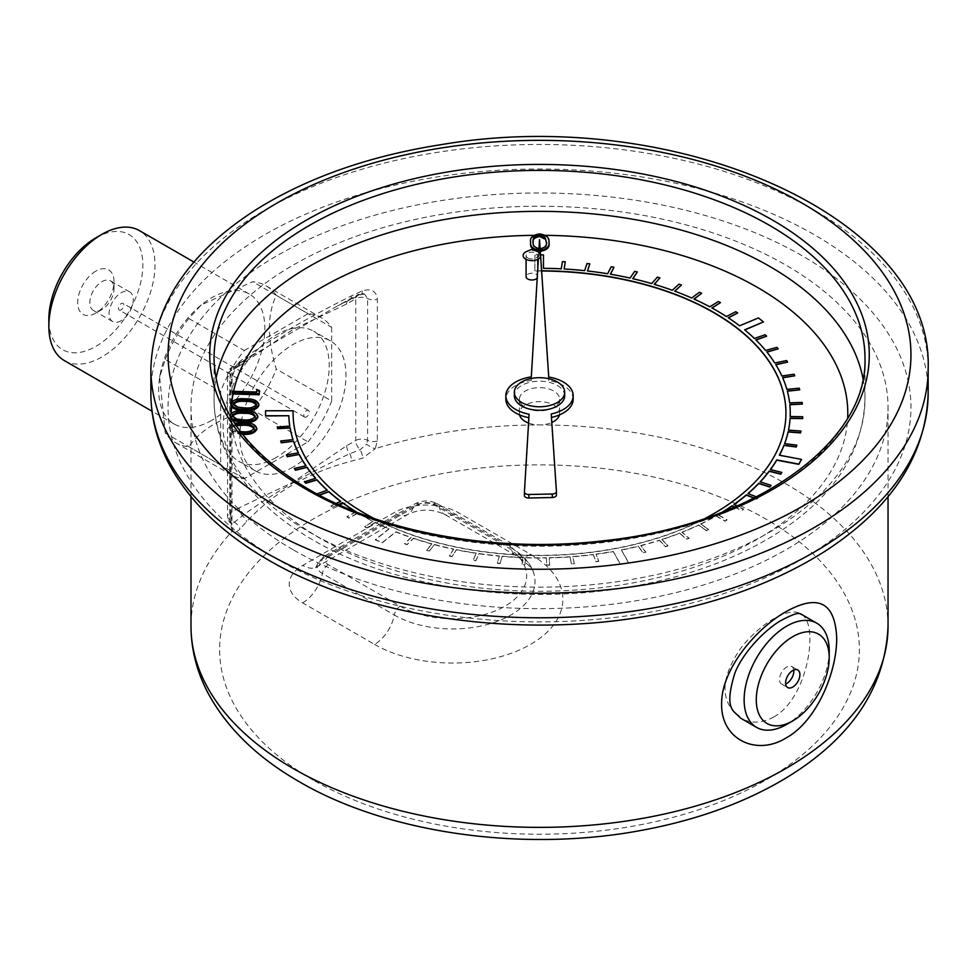 <?xml version="1.0" encoding="UTF-8"?>
<svg xmlns="http://www.w3.org/2000/svg" width="977" height="977" viewBox="0 0 977 977"><rect width="100%" height="100%" fill="white"/><g stroke="black" fill="none" stroke-linecap="round" stroke-linejoin="round"><path stroke-width="0.73" stroke-dasharray="4.88 3.66" d="M232.514 394L232.648 392.473L256.67 393.181L256.89 390.776L259.418 391.765M230.89 403.586L230.89 404.747L231.769 402.866L245.325 400.008C252.933 399.776 257.452 401.632 258.868 405.577M232.941 420.598L231.439 419.707L229.839 416.629L231.244 414.285L244.274 411.915C251.883 411.696 256.389 413.552 257.806 417.497M242.614 434.338L233.137 433.019L228.789 428.28L231.928 425.166L243.212 423.835C250.82 423.603 255.339 425.459 256.756 429.404M548.989 243.737L548.976 243.126C549.428 239.536 547.071 236.922 541.917 235.31L537.167 235.31C531.976 237.02 529.803 239.707 530.645 243.371M538.815 251.358L540.305 251.382M289.766 426.106A250.723 144.755 0 0 0 289.803 426.338L277.309 427.01M293.088 413.112L292.953 411.024L265.561 410.999L265.549 415.958M543.468 255.119L534.883 255.107L534.846 271.008L539.145 271.008A246.436 142.276 180 0 1 541.624 271.008M785.948 413.161A246.436 142.276 180 0 1 785.948 413.283A246.436 142.276 180 0 1 539.512 555.559A246.436 142.276 180 0 1 293.088 413.283A246.436 142.276 180 0 1 293.088 413.161M543.444 268.541L543.444 268.541A250.723 144.755 0 0 1 561.238 269.066L561.238 268.834M565.28 262.007L562.434 261.848L561.238 269.066M589.827 264.083L587.018 263.766L584.649 270.898A250.723 144.755 0 0 0 564.083 269.225L564.132 268.993M613.922 267.478L611.175 267.014L607.657 273.975A250.723 144.755 0 0 0 587.458 271.203L587.531 270.971M637.358 272.168L634.696 271.557L630.067 278.298A250.723 144.755 0 0 0 610.405 274.439L610.515 274.219M659.927 278.103L657.387 277.358L651.659 283.818A250.723 144.755 0 0 0 632.73 278.897L632.864 278.701M681.433 285.247L679.015 284.368L672.274 290.487A250.723 144.755 0 0 0 654.224 284.563L654.382 284.38M701.669 293.527L699.41 292.514L691.692 298.241A250.723 144.755 0 0 0 674.692 291.366L674.875 291.207M720.476 302.87L718.388 301.734L709.778 307.022A250.723 144.755 0 0 0 693.963 299.255L694.158 299.109M737.672 313.19L735.779 311.956L726.338 316.743A250.723 144.755 0 0 0 711.867 308.146L712.062 308.024M763.477 322.166L758.433 318.148L739.577 326.037A250.723 144.755 0 0 0 728.231 317.977L728.439 317.879M766.64 336.406L765.186 334.977L754.366 338.665A250.723 144.755 0 0 0 744.645 330.043L744.828 329.97M778.168 349.082L776.947 347.592L765.577 350.67A250.723 144.755 0 0 0 755.819 340.081L756.003 340.033M787.572 362.333L786.607 360.782L774.773 363.224A250.723 144.755 0 0 0 766.798 352.16L766.945 352.123M794.777 376.035L794.069 374.435L781.893 376.23A250.723 144.755 0 0 0 775.75 364.787L775.872 364.763M799.711 390.079L799.271 388.443L786.851 389.567A250.723 144.755 0 0 0 782.601 377.83L782.699 377.818M802.337 404.319L802.166 402.671L789.624 403.11A250.723 144.755 0 0 0 787.303 391.203L787.364 391.191M790.246 413.161A250.723 144.755 0 0 0 789.807 404.759L789.831 404.759M790.173 416.752A250.723 144.755 0 0 0 790.173 416.507L802.728 416.984M800.957 431.272L788.488 430.344A250.723 144.755 0 0 0 788.537 430.124M796.866 445.39L784.604 443.802A250.723 144.755 0 0 0 784.69 443.582M801.506 459.617L779.365 455.453A250.723 144.755 0 0 0 779.487 455.233M781.881 472.66L770.364 469.778A250.723 144.755 0 0 0 770.511 469.583M771.134 485.569L760.13 482.064A250.723 144.755 0 0 0 760.301 481.893M753.988 498.123L756.711 499.198L758.323 497.83L747.942 493.751A250.723 144.755 0 0 0 748.126 493.593M734.521 507.161L741.738 510.617L743.57 509.347L733.898 504.718A250.723 144.755 0 0 0 734.093 504.572M355.836 511.814A250.723 144.755 0 0 0 356.068 511.96L346.908 516.918L348.862 518.128L358.034 513.169A250.723 144.755 0 0 0 372.97 521.486L364.653 526.921L366.802 528.02L375.119 522.585A250.723 144.755 0 0 0 388.98 529.045L375.278 539.902L382.227 542.821L395.941 531.952A250.723 144.755 0 0 0 411.036 537.594L404.625 543.823L407.091 544.665L413.503 538.437A250.723 144.755 0 0 0 431.871 544.018L426.509 550.576L429.098 551.284L434.46 544.726A250.723 144.755 0 0 0 453.658 549.294L449.383 556.108L452.082 556.67L456.357 549.843A250.723 144.755 0 0 0 476.202 553.348L473.063 560.371L475.848 560.786L478.986 553.764A250.723 144.755 0 0 0 499.32 556.169L497.342 563.326L500.163 563.582L502.154 556.426A250.723 144.755 0 0 0 522.793 557.72L521.987 564.95L524.844 565.06L525.65 557.818A250.723 144.755 0 0 0 546.399 557.989L546.778 565.231L549.648 565.182L549.269 557.928A250.723 144.755 0 0 0 569.957 556.963L571.521 564.169L574.366 563.961L572.803 556.756A250.723 144.755 0 0 0 593.247 554.68L595.97 561.751L598.767 561.396L596.043 554.313A250.723 144.755 0 0 0 613.251 551.639L620.407 564.413L628.577 562.886L621.409 550.1A250.723 144.755 0 0 0 638.189 546.363L643.159 553.019L645.785 552.359L640.814 545.703A250.723 144.755 0 0 0 659.438 540.403L665.471 546.766L667.987 545.972L661.942 539.609A250.723 144.755 0 0 0 679.626 533.332L686.672 539.328L689.041 538.4L681.995 532.392A250.723 144.755 0 0 0 698.579 525.186L706.566 530.78L708.777 529.717L700.778 524.124A250.723 144.755 0 0 0 716.104 516.039L724.971 521.181L726.998 520.008L718.132 514.867A250.723 144.755 0 0 0 723.2 511.814M340.607 501.409A250.723 144.755 0 0 0 340.802 501.555L330.861 505.988L332.62 507.295L338.665 504.596M327.112 490.198A250.723 144.755 0 0 0 327.295 490.369L316.682 494.24L318.209 495.644L319.381 495.217M315.51 478.315A250.723 144.755 0 0 0 315.669 478.498L304.47 481.783M305.899 465.846A250.723 144.755 0 0 0 306.033 466.041L294.346 468.704M298.364 452.913A250.723 144.755 0 0 0 298.461 453.12L286.408 455.135M292.966 439.626A250.723 144.755 0 0 0 293.039 439.845L280.704 441.201M537.216 278.042A5.838 3.371 0 0 0 537.765 276.613A5.838 3.371 0 0 0 531.928 273.242A5.838 3.371 0 0 0 526.09 276.613M528.557 423.029A20.114 11.614 0 0 0 551.797 422.479M559.43 414.92A20.114 11.614 0 0 0 559.626 413.283A20.114 11.614 0 0 0 539.512 401.669A20.114 11.614 0 0 0 519.398 413.283A20.114 11.614 0 0 0 519.593 414.92M231.854 418.828L229.827 415.787L229.827 416.91L229.851 415.408M242.296 433.153C234.663 433.312 230.169 431.407 228.789 427.413L228.777 428.561L228.789 427.413L234.59 423.175M358.034 513.169L358.034 512.937A250.723 144.755 0 0 0 372.97 521.254L372.97 521.486M375.119 522.585L375.119 522.353A250.723 144.755 0 0 0 388.98 528.813L388.98 529.045M395.941 531.952L395.941 531.72A250.723 144.755 0 0 0 411.036 537.362L411.036 537.594M413.503 538.437L413.503 538.193A250.723 144.755 0 0 0 431.871 543.786L431.871 544.018M434.46 544.726L434.46 544.494A250.723 144.755 0 0 0 453.658 549.05L453.658 549.294M456.357 549.843L456.357 549.611A250.723 144.755 0 0 0 476.202 553.116L476.202 553.348M478.986 553.764L478.986 553.519A250.723 144.755 0 0 0 499.32 555.937L499.32 556.169M502.154 556.426L502.154 556.194A250.723 144.755 0 0 0 522.793 557.488L522.793 557.72M525.65 557.818L525.65 557.586A250.723 144.755 0 0 0 546.399 557.757L546.399 557.989M549.269 557.928L549.269 557.696A250.723 144.755 0 0 0 569.957 556.731L569.957 556.963M572.803 556.756L572.803 556.524A250.723 144.755 0 0 0 593.247 554.447L593.247 554.68M596.043 554.313L596.043 554.081A250.723 144.755 0 0 0 613.251 551.407L613.251 551.639M621.409 550.1L621.409 549.868A250.723 144.755 0 0 0 638.189 546.131L638.189 546.363M640.814 545.703L640.814 545.471A250.723 144.755 0 0 0 659.438 540.171L659.438 540.403M661.942 539.609L661.942 539.377A250.723 144.755 0 0 0 679.626 533.1L679.626 533.332M681.995 532.392L681.995 532.16A250.723 144.755 0 0 0 698.579 524.954L698.579 525.186M700.778 524.124L700.778 523.892A250.723 144.755 0 0 0 716.104 515.807L716.104 516.039M718.132 514.867L718.132 514.635A250.723 144.755 0 0 0 722.162 512.217M538.754 252.335L538.351 259.039M540.635 256.353L540.501 254.374M564.682 395.734A25.17 14.533 0 0 0 539.512 381.201A25.17 14.533 0 0 0 514.342 395.734M293.063 549.721A348.533 201.225 180 0 1 190.991 407.433A348.533 201.225 180 0 1 539.512 206.22A348.533 201.225 180 0 1 888.044 407.433A348.533 201.225 180 0 1 672.884 593.344A348.533 201.225 180 0 1 293.063 549.721M888.044 626.159A348.533 201.225 0 0 0 375.217 448.699L377.354 441.03L377.354 299.267C376.34 290.951 371.272 288.166 362.149 290.938L351.146 296.019C308.634 317.293 273.682 337.48 246.277 356.568L239.487 361.746C234.26 367.279 231.439 374.606 231.012 383.753L231.012 525.516L232.135 531.305C234.248 532.966 236.849 532.196 239.939 529.009L246.583 521.694C273.658 492.518 308.622 472.331 351.488 461.12L362.662 458.164L375.217 448.699A8.598 2.442 29.3 0 1 366.497 444.156L360.11 449.738L349.827 453.743C309.856 471.952 274.024 492.628 242.357 515.783L234.431 522.292L230.352 522.756L229.778 519.886L229.778 378.123L234.126 367.01L242.149 361.71A8.598 4.958 -120 0 0 240.965 362.101L240.965 362.101A8.598 4.958 -120 0 0 239.182 366.033L293.015 329.481L346.652 303.994L355.762 298.73L355.762 440.493L346.652 445.744L292.831 482.296L239.182 507.796A8.598 4.958 -120 0 0 242.357 515.783A8.598 5.312 41.1 0 1 246.583 521.694M773.808 716.984C809.09 697.37 819.447 621.628 800.676 613.898C789.379 606.204 760.118 623.057 740.493 648.655C719.854 678.893 719.854 702.048 740.505 718.095C750.751 723.798 761.852 723.42 773.808 716.984M829.217 650.719A60.171 34.732 -60 0 1 786.668 724.409M793.751 670.027A10.112 5.838 120 0 0 791.724 666.522A10.112 5.838 120 0 0 786.668 667.022A10.112 5.838 120 0 0 780.061 675.937A10.112 5.838 120 0 0 781.612 684.047A10.112 5.838 120 0 0 785.667 684.034M95.856 237.838A66.473 38.372 -60 0 1 142.85 264.975A66.473 38.372 -60 0 1 95.856 346.383A66.473 38.372 -60 0 1 48.85 319.247M95.856 271.13A25.695 14.838 120 0 0 77.684 302.601A25.695 14.838 120 0 0 95.856 313.092A25.695 14.838 120 0 0 114.016 281.62A25.695 14.838 120 0 0 95.856 271.13M64.397 360.623A75.058 43.342 120 0 0 101.926 356.91A75.058 43.342 120 0 0 150.959 290.767A75.058 43.342 120 0 0 139.455 230.621M211.753 420.318A75.058 43.342 -60 0 1 174.224 424.03A75.058 43.342 -60 0 1 160.252 373.886A75.058 43.342 -60 0 1 198.868 307.01A75.058 43.342 -60 0 1 238.193 290.621A75.058 43.342 -60 0 1 249.282 294.016A75.058 43.342 -60 0 1 260.786 354.175A75.058 43.342 -60 0 1 211.753 420.318M165.26 359.463A90.531 52.269 -60 0 1 188.879 318.551L201.274 304.922L252.664 281.73A90.531 52.269 -60 0 1 266.037 285.834A90.531 52.269 -60 0 1 276.283 295.359C267.1 314.655 267.1 339.214 276.283 369.013A90.531 52.269 -60 0 1 252.664 409.925C222.255 416.861 200.993 429.147 188.879 446.745A90.531 52.269 -60 0 1 175.506 442.642A90.531 52.269 -60 0 1 165.26 433.104L159.654 377.012L165.26 359.463L220.643 391.435L220.643 465.076A90.531 52.269 120 0 0 230.89 474.614A90.531 52.269 120 0 0 244.262 478.718L308.036 441.897L252.664 409.925M188.879 446.745L244.262 478.718M220.643 465.076L165.26 433.104M188.879 318.551L244.262 350.523A90.531 52.269 120 0 0 220.643 391.435M244.262 350.523L308.036 313.702L252.664 281.73M276.283 295.359L331.655 327.344A90.531 52.269 120 0 0 321.421 317.806A90.531 52.269 120 0 0 308.036 313.702M331.655 327.344L331.655 400.985L276.283 369.013M308.036 441.897A90.531 52.269 120 0 0 331.655 400.985M276.149 457.492A75.058 43.342 -60 0 1 238.62 461.217A75.058 43.342 -60 0 1 238.62 374.545A75.058 43.342 -60 0 1 313.678 331.203A75.058 43.342 -60 0 1 325.194 391.35A75.058 43.342 -60 0 1 276.149 457.492M292.917 467.177A75.058 43.342 -60 0 1 255.388 470.902A75.058 43.342 -60 0 1 255.388 384.217A75.058 43.342 -60 0 1 330.446 340.888A75.058 43.342 -60 0 1 341.95 401.034A75.058 43.342 -60 0 1 292.917 467.177M346.652 445.744A8.598 4.958 -120 0 0 349.827 453.743A8.598 4.262 77.1 0 1 351.488 461.12M239.182 507.796L230.083 513.047L230.083 371.284A8.598 4.958 60 0 1 231.854 367.352L337.773 305.752L359.805 294.456L364.506 294.077L367.596 298.559L367.596 440.322L366.497 444.156M230.816 523.293L230.352 522.756A8.598 7.498 -30.8 0 1 231.94 524.564L231.989 523.208A8.598 4.958 0 0 0 229.778 519.886A8.598 4.958 0 0 1 227.568 516.564A8.598 8.598 0 0 0 230.816 523.293L231.94 524.564A8.598 7.498 -30.8 0 1 232.135 531.305A348.533 201.225 0 0 0 190.991 626.159M351.146 296.019A8.598 3.139 63.7 0 1 350.316 299.548A8.598 3.139 63.7 0 1 349.619 299.67A8.598 4.958 -120 0 0 348.435 300.049L348.435 300.049A8.598 4.958 -120 0 0 346.652 303.994M242.149 361.71L255.51 352.905L244.006 360.904A8.598 6.485 54.7 0 1 242.149 361.71M362.149 290.938A8.598 3.126 67 0 1 361.136 294.578L337.786 305.752L357.533 294.798A8.598 4.958 -120 0 0 355.762 298.73A8.598 4.958 0 0 1 367.596 298.559A8.598 4.958 0 0 0 377.354 299.267M361.136 294.578L361.136 294.578A8.598 3.126 67 0 1 359.805 294.456A8.598 4.958 -120 0 0 357.533 294.798A8.598 8.598 0 0 1 364.506 294.065L361.136 294.578M377.354 441.03A8.598 4.958 0 0 1 367.596 440.322A8.598 4.958 0 0 0 355.762 440.493A8.598 4.958 60 0 0 360.11 449.738A8.598 3.847 75.8 0 1 362.662 458.164M239.487 361.746A8.598 6.448 50.1 0 1 237.606 365.825L237.606 365.825A8.598 6.448 50.1 0 1 234.126 367.01A8.598 4.958 60 0 0 231.854 367.352A8.598 8.598 0 0 0 227.568 374.802A8.598 4.958 -0 0 0 229.778 378.123A8.598 4.958 0 0 1 231.989 381.445L231.989 381.445C232.294 375.168 234.162 369.953 237.606 365.825L244.006 360.904A8.598 6.485 54.7 0 0 246.277 356.568M239.182 366.033L230.083 371.284A8.598 4.958 -0 0 0 227.568 374.802L227.568 516.564A8.598 4.958 0 0 1 230.083 513.047A8.598 4.958 -120 0 0 234.431 522.292A8.598 5.691 41.1 0 1 239.939 529.009M101.926 309.587A17.098 9.88 -60 0 1 93.377 310.43A17.098 9.88 -60 0 1 90.751 296.727A17.098 9.88 -60 0 1 101.926 281.657A17.098 9.88 -60 0 1 110.474 280.814A17.098 9.88 -60 0 1 114.016 288.642A17.098 9.88 -60 0 1 101.926 309.587L95.856 313.092M121.172 320.7A17.098 9.88 -60 0 1 112.624 321.543A17.098 9.88 -60 0 1 112.624 301.795A17.098 9.88 -60 0 1 129.721 291.928A17.098 9.88 -60 0 1 132.347 305.63A17.098 9.88 -60 0 1 121.172 320.7M121.172 309.868A3.847 2.223 -60 0 1 119.255 310.063A3.847 2.223 -60 0 1 119.255 305.63A3.847 2.223 -60 0 1 123.09 303.407A3.847 2.223 -60 0 1 123.688 306.485A3.847 2.223 -60 0 1 121.172 309.868M306.534 416.886A3.847 2.223 -60 0 1 304.616 417.081A3.847 2.223 -60 0 1 304.616 412.648A3.847 2.223 -60 0 1 308.463 410.425A3.847 2.223 -60 0 1 309.05 413.503A3.847 2.223 -60 0 1 306.534 416.886M525.284 407.458A20.114 11.614 0 0 0 547.218 409.974A20.114 11.614 0 0 0 559.626 399.251A20.114 11.614 0 0 0 539.512 387.637A20.114 11.614 0 0 0 519.398 399.251A20.114 11.614 0 0 0 525.284 407.458M573.181 399.251A33.658 19.43 0 0 0 548.744 380.554L539.512 243.151L531.305 380.395A33.658 19.43 0 0 0 505.854 399.251M556.426 494.924L551.223 417.472A33.658 19.43 0 0 0 551.455 417.423M528.875 417.692A33.658 19.43 0 0 0 529.082 417.729L524.429 495.461M531.305 376.89L531.305 380.395M539.512 239.634L539.512 243.151M529.082 414.224L529.082 417.729M551.223 413.967L551.223 417.472M548.744 377.049L548.744 380.554M540.66 254.875L534.883 254.875L534.846 270.776L539.145 270.776A246.436 142.276 180 0 1 541.6 270.776M705.101 518.421A246.436 142.276 180 0 1 373.922 518.421M316.939 493.922L318.209 495.412L319.113 495.083M336.076 503.424L330.861 505.756L332.62 507.063L338.396 504.486M355.872 511.826L346.908 516.686L348.862 517.895L358.034 512.937M372.97 521.254L364.653 526.688L366.802 527.788L375.119 522.353M388.98 528.813L375.278 539.67L382.227 542.589L395.941 531.72M411.036 537.362L404.625 543.591L407.091 544.433L413.503 538.193M431.871 543.786L426.509 550.344L429.098 551.052L434.46 544.494M453.658 549.05L449.383 555.876L452.082 556.438L456.357 549.611M476.202 553.116L473.063 560.139L475.848 560.554L478.986 553.519M499.32 555.937L497.342 563.094L500.163 563.35L502.154 556.194M522.793 557.488L521.987 564.718L524.844 564.828L525.65 557.586M546.399 557.757L546.778 564.999L549.648 564.95L549.269 557.696M569.957 556.731L571.521 563.924L574.366 563.729L572.803 556.524M593.247 554.447L595.97 561.519L598.767 561.164L596.043 554.081M613.251 551.407L620.407 564.181L628.577 562.654L621.409 549.868M638.189 546.131L643.159 552.787L645.785 552.127L640.814 545.471M659.438 540.171L665.471 546.534L667.987 545.74L661.942 539.377M679.626 533.1L686.672 539.096L689.041 538.168L681.995 532.16M698.579 524.954L706.566 530.535L708.777 529.485L700.778 523.892M716.104 515.807L724.971 520.936L726.998 519.776L718.132 514.635M734.777 507.051L741.738 510.385L743.57 509.115L737.134 506.037M754.244 498.001L756.711 498.966L758.323 497.598L756.467 496.866M527.8 257.94A5.838 3.371 0 0 0 534.163 258.673A5.838 3.371 0 0 0 537.765 255.559A5.838 3.371 0 0 0 531.928 252.188A5.838 3.371 0 0 0 526.09 255.559A5.838 3.371 0 0 0 527.8 257.94M537.057 251.419A8.817 5.093 0 0 0 526.798 251.419M539.341 233.943L539.341 235.103M548.976 241.954L548.976 243.126M538.877 250.197L540 250.222L540 251.394M540.122 248.744L538.974 248.708M540.037 248.756L540.037 249.917C534.834 248.988 532.55 246.778 533.186 243.297L533.186 242.088L533.186 243.297M546.448 243.004L546.461 243.126C547.242 246.558 545.105 248.83 540.037 249.917M243.212 422.662L243.212 423.835M236.165 425.545L232.172 427.108L231.183 428.732L231.183 427.535L232.782 431.077L242.369 432.884C248.256 433.434 252.213 432.261 254.215 429.379L254.118 428.634M235.469 424.507L231.183 427.535L235.567 430.93L235.567 432.103M235.567 430.93L240.525 431.626M254.215 428.207L254.215 429.379M242.369 431.712L242.369 432.884M244.274 410.743L244.274 411.915M232.331 416.361L236.629 420.195L243.42 420.965C249.318 421.514 253.263 420.342 255.266 417.472M236.629 419.023L236.629 420.195M243.42 419.805L243.42 420.965M245.325 398.836L245.325 400.008M256.328 405.504L256.23 404.808M233.381 404.454L233.295 403.77M233.295 403.819L233.295 404.881L237.68 408.276L244.47 409.058C250.368 409.607 254.313 408.435 256.328 405.553M237.68 407.116L237.68 408.276M244.47 407.885L244.47 409.058M232.648 391.313L232.648 392.473M256.67 392.009L256.67 393.181M256.89 389.603L256.89 390.776M231.915 401.547A308.268 177.985 0 0 0 231.769 402.866M231.244 413.112A308.268 177.985 0 0 0 231.244 414.285M231.439 419.707A308.268 177.985 0 0 0 231.928 425.166M233.137 433.019A308.268 177.985 0 0 0 321.531 539.133A308.268 177.985 0 0 0 653.711 578.604A308.268 177.985 0 0 0 847.682 417.985M545.337 235.335A308.268 177.985 0 0 0 541.917 235.31M537.167 235.31A308.268 177.985 0 0 0 533.808 235.335M233.588 391.337A308.268 177.985 0 0 0 233.344 392.498M863.009 378.649A325.463 187.902 180 0 1 864.975 399.251A325.463 187.902 180 0 1 664.067 572.852A325.463 187.902 180 0 1 309.379 532.123A325.463 187.902 180 0 1 214.048 399.251A325.463 187.902 180 0 1 216.015 378.649M374.582 644.393A110.303 63.688 0 0 0 530.572 644.393A110.303 63.688 0 0 0 530.572 554.325L458.653 512.803A45.846 26.464 0 0 0 393.829 512.803L302.662 565.439A45.846 26.464 0 0 0 302.662 602.87L374.582 644.393A28.651 16.536 120 0 0 394.293 615.009A82.422 47.592 0 0 0 490.417 623.644A82.422 47.592 0 0 0 533.833 573.389A82.422 47.592 0 0 0 510.861 547.718L438.942 506.196A28.651 16.536 120 0 0 444.327 514.232A28.651 16.536 120 0 0 458.653 512.803M313.324 780.134A319.882 184.677 180 0 1 456.723 471.158A319.882 184.677 180 0 1 848.488 697.346A319.882 184.677 180 0 1 313.324 780.134M928.15 393.401A388.638 224.38 0 0 0 539.512 169.021A388.638 224.38 0 0 0 150.873 393.401M150.873 368.842A388.638 224.38 180 0 1 539.512 144.462A388.638 224.38 180 0 1 928.15 368.842M276.857 559.076A371.443 214.451 180 0 1 443.375 200.285A371.443 214.451 180 0 1 898.303 462.939A371.443 214.451 180 0 1 276.857 559.076M309.379 491.175A325.463 187.902 0 0 0 664.067 531.915A325.463 187.902 0 0 0 864.975 358.315L864.975 399.251C863.021 453.291 832.673 498.636 773.931 535.298C735.999 558.539 691.264 575.135 639.691 585.076C527.727 607.132 397.053 589.424 312.933 539.988C273.914 517.468 245.886 490.161 228.862 458.079C219.056 439.137 214.122 419.524 214.048 399.251L214.048 358.315A325.463 187.902 0 0 0 309.379 491.175M328.284 556.841L419.451 504.205A9.599 5.544 180 0 1 433.031 504.205L504.95 545.728A74.069 42.756 180 0 1 504.95 606.204A74.069 42.756 180 0 1 400.204 606.204L328.284 564.682A9.599 5.544 180 0 1 328.284 556.841A8.598 4.958 -120 0 0 323.998 556.414A8.598 4.958 -120 0 0 322.373 558.832A28.651 16.536 60 0 1 316.988 566.855A28.651 16.536 60 0 1 302.662 565.439M433.031 504.205A8.598 4.958 120 0 1 437.33 503.778A8.598 4.958 120 0 1 438.942 506.196A17.965 10.368 0 0 0 413.54 506.196L322.373 558.832A17.965 10.368 0 0 0 317.366 564.425A17.965 10.368 0 0 0 322.373 573.499L394.293 615.009A8.598 4.958 -60 0 1 400.204 606.204M302.662 602.87A28.651 16.536 120 0 0 322.373 573.499A8.598 4.958 120 0 1 328.284 564.682M419.451 504.205A8.598 4.958 -120 0 0 415.152 503.778A8.598 4.958 -120 0 0 413.54 506.196A28.651 16.536 60 0 1 408.154 514.232A28.651 16.536 60 0 1 393.829 512.803M530.572 554.325A28.651 16.536 -60 0 1 516.247 555.742A28.651 16.536 -60 0 1 510.861 547.718A8.598 4.958 120 0 0 509.249 545.3A8.598 4.958 120 0 0 504.95 545.728M231.012 383.753A8.598 4.958 0 0 0 231.989 381.445L231.989 523.208A8.598 4.958 0 0 1 231.012 525.516M232.172 427.108A308.268 177.985 0 0 0 232.782 431.077M888.044 496.658L888.044 407.433M190.991 496.658L190.991 407.433M316.988 566.855L315.632 567.796L317.366 564.425L323.998 556.414L415.152 503.778C422.553 500.077 429.941 500.077 437.33 503.778L509.249 545.3L528.96 563.021L533.833 573.389C532.99 573.743 536.837 569.652 516.247 555.742L444.327 514.232C432.139 508.797 420.073 508.797 408.154 514.232L316.988 566.855M781.612 684.047L787.682 687.552M791.724 666.522L797.806 670.027M249.282 294.016L193.947 262.068M174.224 424.03L151.997 411.207M160.252 373.886L159.654 377.012M198.868 307.01L201.274 304.922M175.506 442.642L230.89 474.614M266.037 285.834L321.421 317.806M330.446 340.888L313.678 331.203M255.388 470.902L238.62 461.217M129.721 291.928L110.474 280.814M112.624 321.543L93.377 310.43M308.463 410.425L123.09 303.407M304.616 417.081L119.255 310.063M114.016 288.642L114.016 281.62M519.398 399.251L519.398 413.283M559.626 399.251L559.626 413.283M526.09 255.559L526.09 259.369M537.765 255.559L537.765 259.369M537.765 268.858L537.765 276.613M533.173 241.453L533.173 242.626M254.215 429.318L254.215 428.158M255.266 417.411L255.266 416.239"/><path stroke-width="1.47" d="M259.418 391.765L259.149 394.781L232.514 394L232.648 391.313L256.67 392.009L256.89 389.603L259.418 390.592L259.418 391.765M258.868 405.064L258.868 405.577C256.792 409.461 251.981 411.097 244.409 410.499C238.669 410.645 234.358 409.387 231.451 406.725L230.89 403.586C232.99 399.752 237.802 398.176 245.325 398.836C252.933 398.604 257.452 400.46 258.868 404.405C256.792 408.288 251.981 409.937 244.409 409.339L244.409 410.499M257.806 416.984L257.806 417.497C255.742 421.368 250.918 423.017 243.346 422.418L232.941 420.598M256.756 428.891L256.756 429.404C254.692 433.287 249.868 434.924 242.296 434.325M530.645 243.371L530.645 242.198C530.047 246.619 533.161 249.294 540 250.222C546.827 249.123 549.819 246.363 548.976 241.954C549.465 237.521 546.253 234.846 539.341 233.943C532.599 235.054 529.693 237.814 530.645 242.198L530.645 243.371C530.047 247.792 533.161 250.466 540 251.394C546.827 250.295 549.819 247.535 548.976 243.126M373.922 518.421A246.436 142.276 180 0 1 293.088 413.051A246.436 142.276 180 0 1 293.088 412.868L292.953 410.78L265.561 410.767L265.549 415.958L288.826 415.738A250.723 144.755 0 0 0 289.803 426.106L277.309 427.01L277.566 428.659L290.084 427.987A250.723 144.755 0 0 0 292.966 439.626M288.826 415.982A250.723 144.755 0 0 0 289.766 426.106M541.624 271.008A246.436 142.276 180 0 1 785.948 413.161M756.467 496.866L747.942 493.519A250.723 144.755 0 0 0 758.75 483.285L769.754 486.79L771.134 485.337L760.13 481.832A250.723 144.755 0 0 0 769.229 471.061L780.745 473.943L781.881 472.428L770.364 469.546A250.723 144.755 0 0 0 776.727 459.935L798.832 464.099L801.506 459.385L779.365 455.209A250.723 144.755 0 0 0 783.981 445.182L796.243 446.77L796.866 445.158L784.604 443.57A250.723 144.755 0 0 0 788.134 431.761L800.59 432.677L800.957 431.028L788.488 430.112A250.723 144.755 0 0 0 790.088 418.168L802.63 418.4L802.728 416.752L790.173 416.507A250.723 144.755 0 0 0 790.246 413.051A250.723 144.755 0 0 0 789.807 404.527L802.337 404.087L802.166 402.426L789.624 402.878A250.723 144.755 0 0 0 787.303 390.971L799.711 389.847L799.271 388.211L786.851 389.334A250.723 144.755 0 0 0 782.601 377.598L794.777 375.803L794.069 374.203L781.893 375.998A250.723 144.755 0 0 0 775.75 364.555L787.572 362.101L786.607 360.55L774.773 362.992A250.723 144.755 0 0 0 766.798 351.928L778.168 348.85L776.947 347.36L765.577 350.438A250.723 144.755 0 0 0 755.819 339.849L766.64 336.173L765.186 334.745L754.366 338.433A250.723 144.755 0 0 0 744.645 329.811L763.477 321.934L758.433 317.916L739.577 325.805A250.723 144.755 0 0 0 728.231 317.745L737.672 312.958L735.779 311.724L726.338 316.511A250.723 144.755 0 0 0 711.867 307.914L720.476 302.638L718.388 301.502L709.778 306.79A250.723 144.755 0 0 0 693.963 299.023L701.669 293.295L699.41 292.282L691.692 298.009A250.723 144.755 0 0 0 674.692 291.134L681.433 285.015L679.015 284.124L672.274 290.254A250.723 144.755 0 0 0 654.224 284.331L659.927 277.871L657.387 277.126L651.659 283.586A250.723 144.755 0 0 0 632.73 278.665L637.358 271.936L634.696 271.325L630.067 278.066A250.723 144.755 0 0 0 610.405 274.195L613.922 267.246L611.175 266.782L607.657 273.743A250.723 144.755 0 0 0 587.458 270.971L589.827 263.851L587.018 263.534L584.649 270.653A250.723 144.755 0 0 0 564.083 268.993L565.28 261.775L562.434 261.616L561.238 268.834A250.723 144.755 0 0 0 543.444 268.309L543.468 254.887L540.66 254.875M564.132 268.993L565.28 261.775M587.531 270.971L589.827 263.851M610.515 274.219L613.922 267.246M632.864 278.701L637.358 271.936M654.382 284.38L659.927 277.871M674.875 291.207L681.433 285.015M694.158 299.109L701.669 293.295M712.062 308.024L720.476 302.638M728.439 317.879L737.672 312.958M744.828 329.97L763.477 321.934M756.003 340.033L766.64 336.173M766.945 352.123L778.168 348.85M775.872 364.763L787.572 362.101M782.699 377.818L794.777 375.803M787.364 391.191L799.711 389.847M789.831 404.759L802.337 404.087M790.173 416.507A250.723 144.755 0 0 0 790.246 413.283A250.723 144.755 0 0 0 790.246 413.161M788.537 430.124A250.723 144.755 0 0 0 790.088 418.4L802.63 418.632L802.728 416.752M784.69 443.582A250.723 144.755 0 0 0 788.134 431.993L800.59 432.909L800.957 431.028M779.487 455.233A250.723 144.755 0 0 0 783.981 445.414L796.243 447.002L796.866 445.158M770.511 469.583A250.723 144.755 0 0 0 776.727 460.167L798.832 464.331L801.506 459.385M760.301 481.893A250.723 144.755 0 0 0 769.229 471.293L780.745 474.187L781.881 472.428M748.126 493.593A250.723 144.755 0 0 0 758.75 483.517L769.754 487.022L771.134 485.337M734.093 504.572A250.723 144.755 0 0 0 746.33 495.119L753.988 498.123M723.2 511.814A250.723 144.755 0 0 0 732.078 505.988L734.521 507.161M338.665 504.596L342.561 502.862A250.723 144.755 0 0 0 355.836 511.814M319.381 495.217L328.834 491.761A250.723 144.755 0 0 0 340.607 501.409M290.084 427.987L290.084 427.755A250.723 144.755 0 0 0 293.039 439.613L280.704 440.969L281.242 442.825L293.589 441.238A250.723 144.755 0 0 0 298.461 452.888L286.408 454.903L287.201 456.723L299.267 454.476A250.723 144.755 0 0 0 306.033 465.809L294.346 468.471L295.396 470.242L307.096 467.348A250.723 144.755 0 0 0 315.669 478.266L304.47 481.783L305.764 483.249L316.975 479.963A250.723 144.755 0 0 0 327.112 490.198M307.096 467.58A250.723 144.755 0 0 0 315.51 478.315M299.267 454.708A250.723 144.755 0 0 0 305.899 465.846M293.589 441.47A250.723 144.755 0 0 0 298.364 452.913M526.09 259.369L526.09 276.613A5.838 3.371 0 0 0 527.8 278.995A5.838 3.371 0 0 0 537.216 278.042M519.593 414.92A20.114 11.614 0 0 0 525.284 421.502A20.114 11.614 0 0 0 528.557 423.029M551.797 422.479A20.114 11.614 0 0 0 559.43 414.92M316.975 479.963L316.975 479.731A250.723 144.755 0 0 0 327.295 490.136L316.939 493.922M328.834 491.761L328.834 491.529A250.723 144.755 0 0 0 340.802 501.323L336.076 503.424M342.561 502.862L342.561 502.63A250.723 144.755 0 0 0 356.068 511.728L355.872 511.826M722.162 512.217A250.723 144.755 0 0 0 732.078 505.756L732.078 505.988M737.134 506.037L733.898 504.486A250.723 144.755 0 0 0 746.33 494.887L746.33 495.119M540.501 254.374L539.512 239.634L538.754 252.335M538.351 259.039L531.305 376.89A33.658 19.43 0 0 0 505.854 395.734A33.658 19.43 0 0 0 529.082 414.224L524.429 491.944A4.299 2.479 0 0 0 524.429 492.029A4.299 2.479 0 0 0 528.899 494.509L552.298 493.996A4.299 2.479 0 0 0 556.426 491.516A4.299 2.479 0 0 0 556.426 491.419L551.223 413.967A33.658 19.43 0 0 0 573.181 395.734A33.658 19.43 0 0 0 548.744 377.049L540.635 256.353M514.342 392.229L514.342 395.734A25.17 14.533 0 0 0 521.718 406.017A25.17 14.533 0 0 0 549.147 409.168A25.17 14.533 0 0 0 564.682 395.734L564.682 392.229A25.17 14.533 0 0 0 539.512 377.696A25.17 14.533 0 0 0 514.342 392.229A25.17 14.533 0 0 0 521.718 402.512A25.17 14.533 0 0 0 549.147 405.663A25.17 14.533 0 0 0 564.682 392.229M785.96 738.026C756.381 756.332 721.038 739.491 721.612 704.148C721.038 669.306 756.406 628.235 785.984 611.7C818.14 593.698 835.042 602.357 836.678 637.7C837.106 672.469 816.149 721.82 785.96 738.026M792.75 720.892L786.668 724.409A60.171 34.732 -60 0 1 756.589 727.389L740.505 718.095C734.887 710.731 723.139 711.439 734.802 673.324C741.14 656.593 759.214 634.439 779.17 621.543C802.447 608.756 799.711 615.192 800.676 613.898L816.748 623.179A60.171 34.732 -60 0 1 829.217 650.719L829.217 657.741A51.573 29.774 120 0 0 792.75 636.686A51.573 29.774 120 0 0 756.283 699.837A51.573 29.774 120 0 0 792.75 720.892A51.573 29.774 120 0 0 829.217 657.741M756.589 727.389A60.171 34.732 -60 0 1 747.368 679.174A60.171 34.732 -60 0 1 786.668 626.159A60.171 34.732 -60 0 1 816.748 623.179M792.75 670.527A10.112 5.838 120 0 0 786.143 679.442A10.112 5.838 120 0 0 787.682 687.552A10.112 5.838 120 0 0 797.806 681.714A10.112 5.838 120 0 0 797.806 670.027A10.112 5.838 120 0 0 792.75 670.527M785.667 684.034A10.112 5.838 120 0 0 793.751 670.027M48.85 326.269L48.85 319.247A66.473 38.372 -60 0 1 95.844 237.838A66.473 38.372 -60 0 1 95.856 237.838L101.926 234.333A75.058 43.342 120 0 0 48.85 326.269A75.058 43.342 120 0 0 64.397 360.623L151.997 411.207M193.947 262.068L139.455 230.621A75.058 43.342 120 0 0 101.926 234.333L95.844 237.838M551.455 417.423A33.658 19.43 0 0 0 573.181 399.251L573.181 395.734M524.429 492.115L524.429 495.461A4.299 2.479 0 0 0 524.429 495.547A4.299 2.479 0 0 0 528.899 498.026L552.298 497.501A4.299 2.479 0 0 0 556.426 495.021A4.299 2.479 0 0 0 556.426 494.924L556.426 491.602M505.854 395.734L505.854 399.251A33.658 19.43 0 0 0 528.875 417.692M541.6 270.776A246.436 142.276 180 0 1 785.948 413.051A246.436 142.276 180 0 1 705.101 518.421M277.309 426.778L277.566 428.427L290.084 427.755M280.704 440.969L281.242 442.593L293.589 441.238M286.408 454.903L287.201 456.491L299.267 454.476M294.346 468.471L295.396 470.01L307.096 467.348M304.47 481.539L305.764 483.017L316.975 479.731M319.113 495.083L328.834 491.529M338.396 504.486L342.561 502.63M732.078 505.756L734.777 507.051M746.33 494.887L754.244 498.001M543.444 268.309L543.468 254.887M265.549 415.726L288.826 415.738M525.699 259.149A8.817 5.093 0 0 0 538.657 258.844A8.817 5.093 0 0 0 537.057 251.419L531.928 249.294L526.798 251.419A8.817 5.093 0 0 0 525.699 259.149M548.989 243.737L548.976 241.954M546.461 242.87L546.461 241.954C547.242 245.386 545.105 247.657 540.037 248.756C534.834 247.816 532.55 245.606 533.186 242.137C532.257 238.681 534.358 236.41 539.487 235.335L545.288 237.985L546.473 242.479M533.186 242.137L533.173 241.453M545.288 237.985L546.461 243.126M539.487 235.335L539.487 236.507L545.288 239.145M533.186 243.297C532.257 239.841 534.358 237.582 539.487 236.507M234.59 423.175L243.212 422.662C250.82 422.43 255.339 424.287 256.756 428.231C254.692 432.115 249.868 433.751 242.296 433.153L242.296 433.935M242.296 433.153L241.673 433.141M240.525 431.626L242.369 431.712C248.256 432.261 252.213 431.089 254.215 428.207C252.75 425.203 249.025 423.835 243.029 424.116L243.029 425.276L236.165 425.545M243.029 424.116L235.469 424.507M254.215 429.379C252.75 426.375 249.025 425.007 243.029 425.276M229.839 415.506C231.928 411.671 236.739 410.084 244.274 410.743C251.883 410.523 256.389 412.379 257.806 416.324C255.742 420.208 250.918 421.844 243.346 421.246L243.346 422.418M243.346 421.246L231.854 418.828M255.266 416.3C253.812 413.295 250.075 411.928 244.091 412.196C238.168 411.573 234.224 412.721 232.233 415.628L236.629 419.023L243.42 419.805C249.318 420.342 253.263 419.182 255.266 416.3L255.266 416.239M255.266 417.472C253.812 414.456 250.075 413.1 244.091 413.369C238.168 412.746 234.224 413.894 232.233 416.8M244.091 412.196L244.091 413.369M244.409 409.339C236.776 409.485 232.27 407.58 230.89 403.586M233.295 403.819L237.68 407.116L244.47 407.885C250.368 408.435 254.313 407.262 256.328 404.38L256.328 404.331C254.863 401.376 251.138 400.008 245.142 400.289C239.231 399.666 235.274 400.802 233.295 403.709L233.295 403.77M256.328 405.553C254.863 402.548 251.138 401.181 245.142 401.449C239.231 400.839 235.274 401.974 233.295 404.881M245.142 400.289L245.142 401.449M259.418 390.592L259.149 394.781M259.149 393.609L232.514 392.839M233.051 394.024A308.268 177.985 0 0 0 231.915 401.547M231.451 406.725A308.268 177.985 0 0 0 231.244 413.112M847.682 417.985A308.268 177.985 0 0 0 545.337 235.335M533.808 235.335A308.268 177.985 0 0 0 233.588 391.337M216.015 378.649A325.463 187.902 180 0 1 539.512 211.35A325.463 187.902 180 0 1 863.009 378.649M888.044 626.159C885.467 686.892 852.274 737.012 788.439 776.532C747.832 801.384 700.179 819.08 645.492 829.607C526.823 852.909 388.907 834.309 298.999 781.563C258.013 758.005 227.995 729.062 208.931 694.757C197.085 672.86 191.101 649.998 190.991 626.159A348.533 201.225 0 0 0 293.063 768.447A348.533 201.225 0 0 0 672.884 812.058A348.533 201.225 0 0 0 888.044 626.159L888.044 496.658M928.15 393.401C926.098 455.709 891.354 508.565 823.904 551.956C771.964 584.576 709.51 606.522 636.515 617.806C507.735 637.957 363.09 615.534 268.26 559.931C221.608 532.966 188.231 500.432 168.154 462.316C156.711 440.077 150.946 417.106 150.873 393.401A388.638 224.38 0 0 0 264.706 552.054A388.638 224.38 0 0 0 688.235 600.696A388.638 224.38 0 0 0 928.15 393.401L928.15 368.842A388.638 224.38 180 0 1 688.235 576.137A388.638 224.38 180 0 1 264.706 527.495A388.638 224.38 180 0 1 150.873 368.842C152.925 306.522 187.682 253.666 255.131 210.275C307.059 177.667 369.526 155.722 442.508 144.437C674.215 105.04 933.878 216.283 928.15 368.842M306.338 489.428A329.762 190.381 180 0 1 454.171 170.902A329.762 190.381 180 0 1 858.038 404.075A329.762 190.381 180 0 1 306.338 489.428M276.857 506.44A371.443 214.451 0 0 0 898.303 410.303A371.443 214.451 0 0 0 443.375 147.661A371.443 214.451 0 0 0 276.857 506.44M864.975 358.315A325.463 187.902 0 0 0 539.512 170.401A325.463 187.902 0 0 0 214.048 358.315C215.074 408.545 246.558 452.18 308.488 489.208C383.326 533.112 497.672 553.263 602.65 540.855C752.327 525.626 868.26 443.179 864.975 358.315M528.899 494.509L528.899 498.026M552.298 493.996L552.298 497.501M190.991 626.159L190.991 496.658M150.873 393.401L150.873 368.842M524.429 492.029L524.429 495.547M556.426 491.516L556.426 495.021M537.765 259.369L537.765 268.858"/></g></svg>

